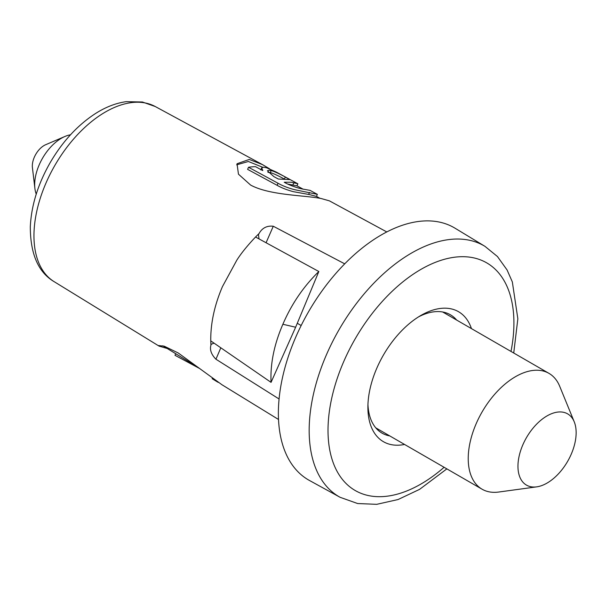 <?xml version="1.0" encoding="UTF-8"?>
<svg xmlns="http://www.w3.org/2000/svg" width="606" height="606" viewBox="0 0 606 606"><rect width="100%" height="100%" fill="white"/><g stroke="black" fill="none" stroke-linecap="round" stroke-linejoin="round"><path stroke-width="0.91" d="M70.485 134.805A37.905 21.884 120 0 0 67.38 135.555A37.905 21.884 120 0 0 64.918 136.479A37.905 21.884 120 0 0 34.906 188.458A37.905 21.884 120 0 0 36.239 194.117M64.918 136.479L45.662 144.72A16.718 9.651 120 0 0 32.421 167.657L34.906 188.458M540.65 485.951A41.14 23.755 120 0 0 569.042 458.787A41.14 23.755 120 0 0 574.23 421.814A41.14 23.755 120 0 0 553.452 413.027A41.14 23.755 120 0 0 519.198 455.856A41.14 23.755 120 0 0 536.674 486.86A41.14 23.755 120 0 0 540.65 485.951M536.674 486.86L498.647 492.042A66.887 38.617 -60 0 1 482.081 489.209A66.887 38.617 -60 0 1 474.097 428.851A66.887 38.617 -60 0 1 525.925 372.001A66.887 38.617 -60 0 1 548.96 373.357A66.887 38.617 -60 0 1 559.702 386.287L574.23 421.814M386.795 231.939L329.414 200.859L321.43 198.594C305.636 195.215 269.95 195.579 250.611 185.065L238.461 174.18L237.029 163.734L249.255 159.454L262.55 164.65L269.572 168.816M262.678 167.264L248.377 161.491L236.651 164.832M287.827 184.065L296.955 185.837M317.362 194.344L294.311 189.617C287.805 187.868 282.373 185.739 278.025 183.239L248.513 167.264L247.612 169.354L277.124 185.322C281.472 187.822 286.903 189.943 293.425 191.685L309.401 194.571L316.476 196.412L317.362 194.344L309.969 190.329M248.513 167.264A104.815 60.517 -60 0 1 255.527 166.673L262.64 170.528A105.035 60.645 -60 0 1 262.792 170.528L261.686 167.892L263.557 167.211L266.64 167.786L276.116 171.998L297.849 183.769L291.228 182.217L284.229 182.232C289.426 185.421 299.47 188.708 304.197 189.314L309.999 190.36M271.155 170.612L269.2 170.271L267.397 170.778L273.851 176.604L278.321 179.028L289.668 179.596L285.305 177.035C281.154 174.71 273.564 170.968 271.155 170.612L270.276 172.642C272.692 173.005 280.267 176.763 284.419 179.088M267.89 172.286L270.276 172.642M438.252 221.857A145.645 84.09 120 0 0 295.516 337.693A145.645 84.09 120 0 0 309.446 480.467L340.08 497.291A144.895 83.658 -60 0 1 326.225 355.252A144.895 83.658 -60 0 1 468.233 240.006A144.895 83.658 -60 0 1 484.967 246.347L455.076 228.227A145.645 84.09 120 0 0 438.252 221.857M404.558 444.456A75.061 43.337 -60 0 1 391.643 444.713A75.061 43.337 -60 0 1 367.895 407.338A75.061 43.337 -60 0 1 420.965 315.408A75.061 43.337 -60 0 1 450.296 308.681A75.061 43.337 -60 0 1 471.445 328.603M367.948 404.497A68.342 39.458 120 0 0 382.045 433.138A68.342 39.458 120 0 0 389.522 435.873A68.342 39.458 120 0 0 389.787 435.926M456.674 320.074A68.342 39.458 120 0 0 450.387 314.764A68.342 39.458 120 0 0 442.91 312.029A68.342 39.458 120 0 0 418.534 316.877M221.864 384.674L178.225 352.972L164.287 346.208L158.651 345.549L159.136 346.155L167.226 348.488M344.723 263.845L273.283 226.235C266.928 225.53 262.178 227.97 259.05 233.537L258.482 234.689L259.02 238.9L318.832 271.518L295.637 327.225L282.873 324.271C274.162 344.39 270.223 363.751 271.049 382.356L210.759 340.875L210.926 345.155L211.244 344.253L214.07 343.155M318.832 271.518C303.538 286.464 291.554 304.053 282.873 324.271M295.637 327.225L271.049 382.356M218.304 382.401A106.3 61.373 -60 0 1 217.069 381.719L217.122 381.606M217.069 381.719L212.153 378.697L212.35 378.242M199.647 368.531L174.998 355.305L175.695 353.692M210.926 345.155C209.638 349.836 211.32 354.525 215.948 359.229L279.078 398.99M259.05 233.537L255.535 237.014C247.362 245.657 241.127 253.369 236.84 260.133L222.455 286.593C214.448 305.303 210.547 323.399 210.759 340.875M259.02 238.9L255.535 237.014M301.159 325.52L297.281 323.278M293.001 184.694L293.88 182.664M284.487 178.937L285.305 177.035M277.124 185.322L278.025 183.239M308.613 194.443L309.484 192.413M54.116 281.646C38.299 272.329 30.361 254.043 30.3 226.788C31.345 205.313 38.042 183.807 50.404 162.256C62.865 141.054 78.053 124.715 95.953 113.239C105.982 106.936 116.057 103.081 126.162 101.664L142.41 101.997L155.227 106.52A101.119 58.381 120 0 0 144.97 102.914A101.119 58.381 120 0 0 45.859 183.338A101.119 58.381 120 0 0 54.116 281.646L159.136 346.155M510.994 351.442A131.457 75.894 120 0 0 472.324 257.58A131.457 75.894 120 0 0 343.488 362.13A131.457 75.894 120 0 0 369.615 495.806A131.457 75.894 120 0 0 444.107 467.287M220.811 347.799L215.948 359.229M273.283 226.235L266.072 242.741M442.645 311.976L548.96 373.357M375.758 427.828L482.081 489.209M296.955 185.83L302.955 189.08M316.317 196.314L320.059 198.344M155.227 106.52L262.55 164.65M340.08 497.291L357.623 503.533L376.705 504.336L398.044 499.541L419.579 489.368L446.857 468.87M162.84 345.799L198.874 367.933M513.736 353.025L517.85 318.764L512.335 281.926L507.086 269.981L497.435 256.512L484.967 246.347M221.857 384.681L278.518 419.481M261.686 167.892L260.807 169.93M297.857 183.769L296.963 185.837"/></g></svg>
